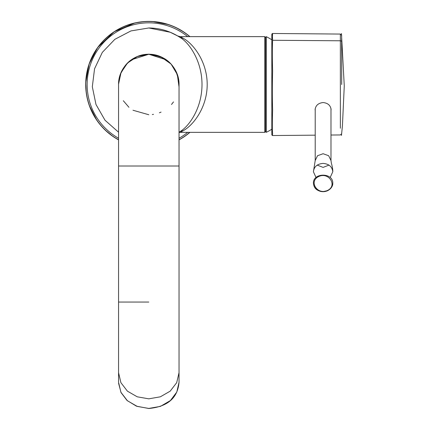 <?xml version="1.0" encoding="UTF-8"?>
<svg xmlns="http://www.w3.org/2000/svg" width="430" height="430" viewBox="0 0 430 430"><rect width="100%" height="100%" fill="white"/><g stroke="black" fill="none" stroke-linecap="round" stroke-linejoin="round"><path stroke-width="0.64" d="M265.546 131.827L265.546 37.168L266.299 36.695L266.299 132.3L265.546 131.827M131.451 59.754L148.801 54.261L137.32 56.561L127.543 62.995L120.997 72.702L118.562 84.156M148.801 114.74L132.988 110.247M128.941 107.296L123.313 100.727M120.567 73.767L125.952 64.694M166.147 59.754L148.801 54.261L160.89 56.825L171.092 64.07L177.327 74.567L178.966 86.484M173.494 101.921L171.495 104.479M161.051 112.106L159.39 112.789M153.488 114.358L152.322 114.525M171.645 64.694L177.031 73.767M340.361 128.226L340.345 34.061L341.64 35.239L341.7 84.506M340.345 34.067L272.357 33.475L271.825 34.217L271.825 134.789L272.351 135.536L272.62 133.838C272.228 129.951 272.228 122.023 272.62 110.042L272.62 110.042C272.222 97.82 272.222 84.903 272.62 71.289C272.222 57.819 272.222 47.477 272.62 40.275C272.222 33.502 272.222 31.804 272.62 35.174M315.077 109.86C315.555 105.533 318.232 103.098 323.097 102.544C327.966 103.055 330.638 105.468 331.116 109.79M180.283 36.647L183.142 38.259C192.688 43.236 207.115 60.92 207.196 84.339C207.233 107.925 192.758 125.71 183.142 130.742L180.283 132.354L264.756 132.354L264.756 36.641L180.283 36.641L177.676 35.953L170.226 32.255M170.199 32.245L148.801 27.966C160.197 28.095 170.672 31.288 180.24 37.555L178.493 36.448M177.918 36.098L180.595 37.797M183.142 38.259L180.24 37.555C188.749 42.414 202.019 60.496 202.009 84.581C201.933 108.731 188.7 126.565 180.24 131.44L179.036 132.214M118.562 132.214L105.006 120.228L95.987 104.49L92.316 86.747L94.557 68.778L102.319 52.379L114.848 39.323L130.93 30.928L148.801 27.966M119.218 77.927L119.218 77.927C123.544 63.135 133.402 55.217 148.801 54.175C164.19 55.212 174.053 63.124 178.38 77.927L178.321 77.927C174 63.172 164.163 55.271 148.801 54.234L148.801 54.261C132.633 53.895 118.196 68.338 118.562 84.5L118.562 166.012L179.03 166.012L179.036 84.5C179.407 68.338 164.964 53.895 148.801 54.261M145.044 54.508L137.401 56.529M130.457 60.474L125.393 65.365M121.523 71.531L119.744 76.228M170.861 63.817L164.97 58.974M162.905 57.792L152.354 54.481M118.562 138.24A61.667 61.667 0 0 1 148.801 22.833A61.667 61.667 0 0 1 187.69 36.641M187.69 132.354A61.667 61.667 0 0 1 179.036 138.24M189.743 36.641A62.979 62.979 0 0 0 87.784 68.891A62.979 62.979 0 0 0 118.562 139.745M179.036 139.745A62.979 62.979 0 0 0 189.743 132.354M183.642 137.106L179.036 139.879A63.097 63.097 0 0 0 189.926 132.354M176.042 27.584L184.266 32.309L189.926 36.641A63.097 63.097 0 0 0 96.895 48.617A63.097 63.097 0 0 0 118.562 139.879L113.332 136.686L105.162 130.075M118.589 383.302L121.061 392.617L127.017 400.454L136.46 406.183L148.801 408.5C167.641 406.721 177.719 397.97 179.036 382.248L176.8 392.052L170.393 400.577L160.417 406.388L148.801 408.43L137.245 406.409L127.42 400.76L120.9 392.257L118.562 382.248L118.562 372.643L120.894 382.657L127.42 391.16L137.24 396.809L148.801 398.83L160.358 396.809L170.183 391.16L176.703 382.657L179.036 372.643L179.036 166.012M148.801 302.053L118.562 302.053L148.801 302.053M327.821 190.56L323.097 191.624C317.216 191.113 313.986 188.308 313.416 183.212C312.986 172.441 333.282 172.5 332.777 183.266C332.637 186.464 330.982 188.894 327.821 190.56M327.569 190.425C337.754 185.583 328.724 171.602 318.63 176.585C308.439 181.422 317.469 195.408 327.569 190.425M328.966 165.12L323.097 167.388L317.227 165.12M315.212 108.613L315.212 160.557L317.517 155.725L323.097 153.725L328.676 155.725L330.987 160.557L330.987 108.543M330.165 177.509L332.777 171.785C332.196 166.695 328.971 163.9 323.097 163.4C317.222 163.9 313.997 166.695 313.416 171.785L316.029 177.509M272.62 40.275L340.361 40.785A1.317 1.139 -0.2 0 1 341.656 41.785M180.24 131.44L183.142 130.742M168.694 24.617L152.349 21.5M144.426 21.554L135.036 22.919L114.16 31.761L97.75 47.413L89.101 64.059L85.731 82.517L86.279 93.014M89.273 105.425L96.879 120.357M266.299 132.3A53.116 53.116 0 0 0 271.825 129.21M271.825 39.791A53.116 53.116 0 0 0 266.299 36.695M179.036 382.243L179.036 372.643M118.562 166.012L118.562 372.643M313.427 183.212C313.728 186.405 315.002 188.652 317.238 189.963C320.603 192.006 324.123 192.231 327.794 190.635C331.272 188.442 332.927 185.986 332.772 183.266M332.777 171.785C332.906 169.861 332.438 166.996 331.379 163.201L330.987 160.557M315.206 160.557L313.416 171.785M341.452 135.493L342.425 125.915L344.269 85.909L341.452 33.518M341.64 133.773L340.345 134.945L330.987 135.025M315.212 135.165L272.357 135.536M180.283 132.354L179.036 132.505M177.644 35.932L177.929 36.104M264.756 132.354L265.546 131.564M264.756 36.641L265.546 37.431M152.376 54.481L162.97 57.824M164.722 58.824L170.844 63.801M175.972 71.305L178.638 79.695M178.832 81.066L179.004 83.087"/></g></svg>
